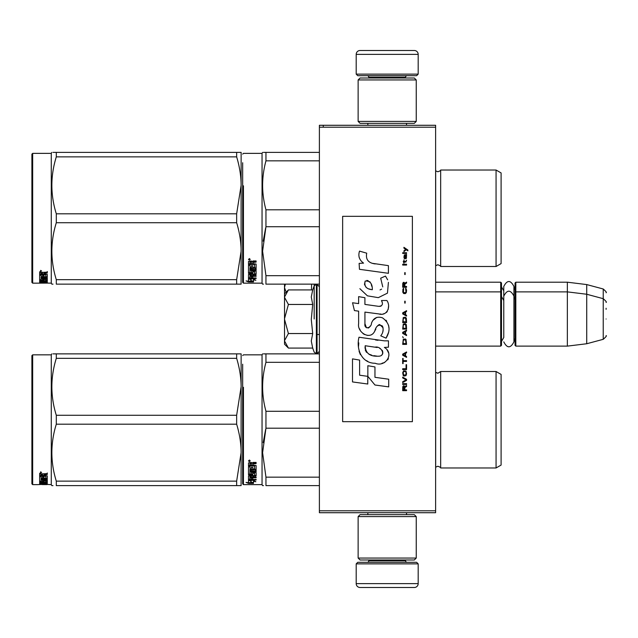 <?xml version="1.0" encoding="UTF-8"?>
<svg xmlns="http://www.w3.org/2000/svg" width="638" height="638" viewBox="0 0 638 638"><rect width="100%" height="100%" fill="white"/><g stroke="black" fill="none" stroke-linecap="round" stroke-linejoin="round"><path stroke-width="0.96" d="M435.618 282.195L500.71 282.195L501.492 282.969L501.492 345.349L500.71 346.123L435.618 346.123L435.618 347.79M435.618 323.721L435.618 289.827L435.618 291.877L500.71 291.877L500.71 346.123M435.618 127.209L319.391 127.209L319.391 125.279L435.618 125.279L435.618 512.721L319.391 512.721L319.391 510.791L435.618 510.791M323.259 125.279L323.259 127.209M319.391 127.209L319.391 510.791M418.185 74.136L356.195 74.136L357.743 75.683L416.638 75.683L418.185 74.136L418.185 54.374A3.876 3.876 -137.2 0 0 414.309 50.498L360.071 50.498A3.876 3.876 137.2 0 0 356.195 54.374L418.185 54.374M367.855 125.279L367.855 123.341M406.526 125.279L406.526 123.341M405.593 78.003L405.593 77.23L368.788 77.23L368.788 78.003M367.241 75.683A1.547 1.547 137.8 0 1 368.788 77.23M407.148 75.683A1.547 1.547 -137.8 0 0 405.593 77.23M356.195 74.136L356.195 54.374M360.071 50.498L414.309 50.498M356.195 563.864L418.185 563.864L416.638 562.317L357.743 562.317L356.195 563.864L356.195 583.626A3.876 3.876 42.8 0 0 360.071 587.502L414.309 587.502A3.876 3.876 -42.8 0 0 418.185 583.626L356.195 583.626M406.526 512.721L406.526 514.659M367.855 512.721L367.855 514.659M368.788 559.997L368.788 560.77L405.593 560.77L405.593 559.997M407.148 562.317A1.547 1.547 -42.2 0 1 405.593 560.77M367.241 562.317A1.547 1.547 42.2 0 0 368.788 560.77M418.185 563.864L418.185 583.626M414.309 587.502L360.071 587.502M416.247 558.059L414.309 559.997L360.071 559.997L358.133 558.059L416.247 558.059L416.247 516.597L358.133 516.597L360.071 514.659L414.309 514.659L416.247 516.597M358.133 516.597L358.133 558.059M358.133 79.941L360.071 78.003L414.309 78.003L416.247 79.941L358.133 79.941L358.133 121.403L416.247 121.403L414.309 123.341L360.071 123.341L358.133 121.403M416.247 121.403L416.247 79.941M500.71 282.195L500.71 291.877L501.492 292.651M515.049 292.651L515.823 291.877L515.823 282.195L515.049 282.969L515.049 345.349L515.823 346.123L515.823 291.877L567.357 291.877L567.357 346.123L515.823 346.123M515.823 282.195L567.357 282.195L567.357 291.877L586.729 294.254L586.729 343.746L567.357 346.123M606.1 302.42L606.1 302.42C606.89 302.324 605.933 301.08 603.229 298.68L603.229 288.99L586.729 284.572L586.729 294.254L603.229 298.68L603.229 339.32L586.729 343.746M606.1 308.258L606.1 309.31M606.1 319C606.1 340.381 606.1 340.381 606.1 319C606.1 297.619 606.1 297.619 606.1 319M314.183 284.133L314.183 285.856L316.368 284.325L316.368 353.675L317.062 353.675L319.391 351.355M311.456 289.923L311.607 284.133M285.401 284.133L284.516 287.355L284.516 293.815L288.408 289.923L284.516 297.037L284.516 293.815M284.516 287.355L284.516 284.133M284.516 287.658L286.167 292.164M287.858 347.527L284.516 344.185L284.516 340.963L288.408 348.077L312.7 348.077L311.28 341.027L312.7 333.538L311.28 319.431L312.7 304.462L311.28 296.973L312.7 289.923L288.408 289.923M314.183 319L314.183 285.856L314.183 319M284.516 340.963L284.516 297.037M284.516 297.348L288.408 304.462L284.516 318.697M312.7 304.462L288.408 304.462M284.516 319.303L288.408 333.538L284.516 340.652M312.7 333.538L288.408 333.538M288.408 348.077L287.834 347.503M501.492 341.474L503.773 337.47L503.773 296.12L503.773 300.53L501.492 296.526M501.492 286.845L503.773 290.848L503.773 286.438L503.773 296.12C507.162 289.572 510.544 289.572 513.925 296.12L513.925 341.88C510.544 348.428 507.154 348.428 503.773 341.88M503.773 286.438C507.162 279.891 510.544 279.891 513.925 286.438L513.925 299.557L515.049 296.526M501.101 237.049L501.101 231.004M242.671 162.73L242.671 282.387L243.445 283.16L243.445 185.817M242.671 180.331L242.671 186.2M319.391 152.394L265.958 152.394C261.516 152.394 261.516 152.394 265.958 152.394L265.958 160.848L319.391 160.848M242.671 256.061C242.671 282.793 242.671 282.793 242.671 256.061M242.671 247.608L242.671 166.949M243.445 283.16L262.043 283.16L262.043 153.367L262.601 152.394M251.117 279.396L248.485 278.854L253.406 278.854L255.878 280.281L253.485 279.851L253.485 281.868L251.117 281.565L251.117 278.854M253.485 281.103L251.117 280.808M253.406 278.527L249.083 278.136M254.052 278.527L253.406 278.136M253.485 279.117L253.485 279.851L253.485 279.117L253.972 279.205M248.525 281.932L253.485 281.932L250.846 281.597L250.846 279.444L248.485 278.973L248.485 281.278L246.045 280.911L248.525 281.932L248.485 281.159M250.846 281.167L248.525 281.167M252.784 262.545L252.784 263.622L256.117 264.068L256.117 268.191L249.921 268.574L249.921 269.475L256.117 269.475L256.117 270.353L249.921 270.353L249.921 272.729L251.348 272.729L251.348 271.246L251.954 270.895L255.519 270.895L256.117 271.246L256.117 274.468L252.784 274.763L252.784 275.672L256.117 275.672L256.117 276.326L249.921 276.326L249.921 277.881L251.348 277.977L251.348 276.589L252.784 276.589L252.784 277.977L256.117 277.977L256.117 278.527L248.485 278.304L248.485 274.468L254.682 274.045L254.45 271.748L252.784 271.876L252.784 273.319L252.185 273.638L248.485 273.319L248.485 265.312L249.921 265.312L250.152 267.593L251.348 267.593L251.348 265.799L252.784 265.799L252.784 267.593L254.682 267.442L254.45 264.475L248.485 264.475L248.485 261.436L251.236 260.958L252.13 261.66L253.015 260.958L256.117 260.958L256.117 262.082L252.784 262.545L253.39 261.556L256.117 261.556M255.519 268.574L255.519 267.976L249.921 267.976L249.921 268.574M249.921 270.353L249.921 269.73L256.117 269.73L256.117 268.869M256.117 273.798L254.666 274.093M252.784 274.763L252.784 274.165M252.784 275.64L250.152 275.672L249.921 274.882M249.976 275.64L249.921 276.326M249.083 278.527L248.485 277.586M254.682 271.876L254.45 271.11L253.015 271.11L252.784 271.876M252.784 272.665L248.485 272.665M254.682 264.092L254.682 264.65L254.45 263.925L248.485 263.925M254.45 264.475L254.45 263.925M251.348 275.672L251.348 274.763L249.921 274.874M251.348 274.763L251.348 274.165M250.152 274.763L250.152 274.165M249.921 262.266L249.921 263.622L251.348 263.622L251.348 262.082L249.921 262.266M251.348 262.082L251.348 261.556L249.921 261.739M250.152 262.082L250.152 261.556M252.784 277.809L251.348 277.809M249.921 277.809L249.083 277.809M256.117 267.593L255.519 267.976M249.45 260.176L248.485 259.387L249.45 258.581L249.45 259.714M265.735 208.945L265.958 209.814C261.516 193.489 261.516 177.173 265.958 160.848M319.391 275.68L265.958 275.68L265.942 284.133M319.391 284.133L265.958 284.133C261.516 284.125 261.516 284.125 265.958 284.133M263.462 284.133L262.601 284.133L262.043 283.16M265.663 227.87L263.183 241.18M265.958 275.68L262.601 251.197L265.958 226.713L265.958 209.814L319.391 209.814M263.526 152.394L265.958 152.394M319.391 226.713L265.958 226.713M440.659 266.501L496.061 266.501L496.061 170.027L440.659 170.027L440.659 266.501C441.089 266.277 440.156 265.695 437.875 264.754L435.618 265.719M496.061 170.027L501.101 172.93L501.101 263.59L496.061 266.501M501.101 199.447L501.101 203.347M250.128 259.554L248.764 259.714L249.57 258.589M250.128 259.243L249.57 259.012M239.697 152.394L236.65 152.394L241.124 152.394L241.124 185.331C241.108 176.2 239.617 166.709 236.65 156.86L56.303 156.86C50.394 175.841 50.394 194.821 56.303 213.802L56.303 222.726L236.65 222.726L236.65 213.802L56.303 213.802M53.058 152.394L56.303 152.394C50.394 152.402 50.394 152.402 56.303 152.394L236.65 152.394L236.65 156.86M32.674 153.367L31.9 154.141L31.9 282.387L32.674 283.16L32.674 153.367L51.271 153.367L51.83 152.394M241.084 152.394L239.976 152.394M241.124 166.757L241.084 284.133M239.976 284.133L56.303 284.133C50.394 284.125 50.394 284.125 56.303 284.133L56.303 279.667C50.394 260.687 50.394 241.706 56.303 222.726M241.124 284.133L236.65 284.133L236.65 279.667L241.124 251.197C241.108 242.065 239.617 232.575 236.65 222.726M241.124 185.331L236.65 213.802M236.65 279.667L56.303 279.667M56.303 156.86L56.303 152.394M51.271 153.367L51.271 283.16L51.83 284.133L52.994 284.133M37.339 283.16L47.045 283.113L42.283 282.809M42.283 283.113L44.644 282.817M44.644 283.049L51.271 283.16M42.515 276.126L42.515 275.616L43.95 275.616L43.95 276.828L45.848 276.725L45.848 274.141L45.848 274.811L39.652 274.699L39.652 272.506L47.284 272.155L47.284 272.976L43.95 273.311L44.548 272.322L47.284 272.322L47.284 271.509M44.548 272.976L44.548 272.322M43.95 273.311L43.95 274.093L47.284 274.404L47.284 277.219L46.686 277.474L47.284 276.517M46.686 277.474L41.079 277.474L46.686 277.339M41.079 278.048L47.284 278.048L47.284 278.599L41.079 278.599L41.079 277.474M41.079 278.599L41.079 280.002L42.515 280.002L42.515 279.269M42.515 279.141L47.284 279.141L47.284 280.951L43.95 280.792M47.284 280.951L43.95 281.103L43.95 281.549L47.284 281.549M41.079 281.717L42.515 281.757M47.284 281.852L41.079 281.852L41.318 282.522L42.515 282.522L42.515 281.964L47.284 282.522M42.515 281.852L41.079 281.502L41.079 280.792L41.079 281.502M42.515 281.206L43.95 281.206M47.284 282.706L40.25 282.706L40.25 281.94L41.079 281.94M40.25 282.706L39.652 282.634L39.652 280.951L45.848 280.728L45.848 278.926L45.848 279.516L43.95 279.516L43.95 278.926L43.95 280.337L43.352 280.513L39.652 280.337L39.652 275.281L41.079 275.281L41.318 276.828L42.515 276.828L42.515 275.616M40.25 281.94L39.652 281.86M40.25 280.513L40.25 279.763L39.652 279.596M43.95 275.616L43.95 276.126M45.617 274.699L45.617 274.093M39.652 274.021L41.079 274.021M42.515 274.021L43.95 274.021M41.079 280.513L42.515 280.792L42.515 281.549M41.079 281.159L42.515 280.792M42.515 280.353L41.079 280.409M42.515 272.976L41.079 273.112L41.079 272.458L41.079 274.093L42.515 274.093L42.515 272.322L41.079 272.458M41.318 272.976L41.318 272.322M40.25 279.763L41.079 279.763M42.515 279.763L43.95 279.596M40.25 280.042L41.127 280.042M42.475 280.042L43.95 280.042M43.95 281.757L47.284 281.757M41.079 281.095L46.893 281.095M45.848 280.353L47.284 280.202M41.103 276.764L41.079 277.339M42.515 276.764L43.95 276.764M45.832 276.764L46.686 276.764M39.652 271.86L40.617 271.509M40.617 271.573L40.617 270.368L41.59 270.983L40.617 271.222M39.652 283.025L42.012 283.017M501.101 438.521L501.101 432.476M242.671 364.202L242.671 483.859L243.445 484.633L243.445 387.29M242.671 381.803L242.671 387.673M319.391 353.867L265.958 353.867C261.516 353.875 261.516 353.875 265.958 353.867L265.958 362.32L319.391 362.32M242.671 457.534C242.671 484.266 242.671 484.266 242.671 457.534M242.671 449.08L242.671 368.421M243.445 484.633L262.043 484.633L262.043 354.84L262.601 353.867M251.117 480.869L248.485 480.334L253.406 480.334L255.878 481.754L253.485 481.323L253.485 483.341L251.117 483.038L251.117 480.334M253.485 482.583L251.117 482.28M253.406 479.999L249.083 479.609M254.052 479.999L253.406 479.609M253.485 480.589L253.485 481.323L253.485 480.589L253.972 480.677M248.525 483.405L253.485 483.405L250.846 483.078L250.846 480.916L248.485 480.446L248.485 482.751L246.045 482.384L248.525 483.405L248.485 482.631M250.846 482.647L248.525 482.647M252.784 464.017L252.784 465.102L256.117 465.541L256.117 469.664L249.921 470.046L249.921 470.956L256.117 470.956L256.117 471.825L249.921 471.825L249.921 474.201L251.348 474.201L251.348 472.718L251.954 472.367L255.519 472.367L256.117 472.718L256.117 475.94L252.784 476.235L252.784 477.144L256.117 477.144L256.117 477.806L249.921 477.806L249.921 479.361L251.348 479.449L251.348 478.061L252.784 478.061L252.784 479.449L256.117 479.449L256.117 479.999L248.485 479.776L248.485 475.94L254.682 475.517L254.45 473.221L252.784 473.348L252.784 474.792L252.185 475.111L248.485 474.792L248.485 466.785L249.921 466.785L250.152 469.066L251.348 469.066L251.348 467.279L252.784 467.279L252.784 469.066L254.682 468.914L254.45 465.955L248.485 465.955L248.485 462.909L251.236 462.43L252.13 463.132L253.015 462.43L256.117 462.43L256.117 463.555L252.784 464.017L253.39 463.036L256.117 463.036M255.519 470.046L255.519 469.448L249.921 469.448L249.921 470.046M249.921 471.825L249.921 471.203L256.117 471.203L256.117 470.342M256.117 475.27L254.666 475.565M252.784 476.235L252.784 475.637M252.784 477.112L251.348 477.112M249.976 477.112L249.921 477.806M249.083 479.999L248.485 479.058M254.682 473.348L254.45 472.583L253.015 472.583L252.784 473.348M252.784 474.138L248.485 474.138M254.682 465.565L254.682 466.123L254.45 465.397L248.485 465.397M254.45 465.955L254.45 465.397M249.921 477.041L251.348 477.144L251.348 476.235L249.921 476.355L249.921 475.677L249.921 477.041M251.348 476.235L251.348 475.637M250.152 476.235L250.152 475.637M249.921 463.738L249.921 465.102L251.348 465.102L251.348 463.555L249.921 463.738M251.348 463.555L251.348 463.036L249.921 463.212M250.152 463.555L250.152 463.036M252.784 479.282L251.348 479.282M249.921 479.282L249.083 479.282M256.117 469.066L255.519 469.448M249.45 461.657L248.485 460.859L249.45 460.054L249.45 461.186M265.735 410.417L265.958 411.287C261.516 394.97 261.516 378.645 265.958 362.32M319.391 477.152L265.958 477.152L265.958 485.606C261.516 485.606 261.516 485.606 265.958 485.606L319.391 485.606M263.462 485.606L262.601 485.606L262.043 484.633M265.663 429.342L263.183 442.652M265.958 477.152L262.601 452.669L265.958 428.186L265.958 411.287L319.391 411.287M263.526 353.867L265.958 353.867M319.391 428.186L265.958 428.186M440.659 467.973L496.061 467.973L496.061 371.499L440.659 371.499L440.659 467.973C441.017 467.67 440.084 467.088 437.875 466.234L435.618 467.199M496.061 371.499L501.101 374.41L501.101 465.07L496.061 467.973M501.101 400.919L501.101 404.819M250.128 461.027L248.764 461.186L249.57 460.062M250.128 460.716L249.57 460.484M239.697 353.867L236.65 353.867L241.124 353.867L241.124 386.803C241.108 377.68 239.617 368.19 236.65 358.333L56.303 358.333C50.394 377.313 50.394 396.294 56.303 415.274L56.303 424.198L236.65 424.198L236.65 415.274L56.303 415.274M53.058 353.867L56.303 353.867C50.394 353.875 50.394 353.875 56.303 353.867L236.65 353.867L236.65 358.333M32.674 354.84L31.9 355.613L31.9 483.859L32.674 484.633L32.674 354.84L51.271 354.84L51.83 353.867M241.084 353.867L239.976 353.867M241.124 368.23L241.084 485.606M239.976 485.606L56.303 485.606C50.394 485.598 50.394 485.598 56.303 485.606L56.303 481.14C50.394 462.159 50.394 443.179 56.303 424.198M241.124 485.606L236.65 485.606L236.65 481.14L241.124 452.669C241.108 443.546 239.617 434.055 236.65 424.198M241.124 386.803L236.65 415.274M236.65 481.14L56.303 481.14M56.303 358.333L56.303 353.867M51.271 354.84L51.271 484.633L51.83 485.606L52.994 485.606M42.283 484.585L47.045 484.593L42.283 484.282M42.283 484.425L37.339 484.633M51.271 484.633L44.644 484.298M42.515 477.599L42.515 477.088L43.95 477.088L43.95 478.301L45.848 478.197L45.848 475.613L45.848 476.291L39.652 476.171L39.652 473.978L47.284 473.627L47.284 474.457L43.95 474.792L44.548 473.803L47.284 473.803L47.284 472.981M44.548 474.457L44.548 473.803M43.95 474.792L43.95 475.565L47.284 475.876L47.284 478.691L46.686 478.947L47.284 477.99M46.686 478.947L41.079 478.947L46.686 478.811M41.079 479.521L47.284 479.521L47.284 480.071L41.079 480.071L41.079 478.947M41.079 480.071L41.079 481.475L42.515 481.475L42.515 480.741M42.515 480.613L47.284 480.613L47.284 482.424L43.95 482.264M47.284 482.424L43.95 482.575L43.95 483.022L47.284 483.022M41.079 483.197L42.515 483.229M47.284 483.325L41.079 483.325L41.318 483.995L42.515 483.995L42.515 483.437L47.284 483.995M42.515 483.325L41.079 482.974L41.079 482.264L41.079 482.974M42.515 482.679L43.95 482.679M47.284 484.178L40.25 484.178L40.25 483.413L41.079 483.413M40.25 484.178L39.652 484.106L39.652 482.424L45.848 482.2L45.848 480.398L45.848 480.988L43.95 480.988L43.95 480.398L43.95 481.81L43.352 481.985L39.652 481.81L39.652 476.753L41.079 476.753L41.318 478.301L42.515 478.301L42.515 477.088M40.25 483.413L39.652 483.341M40.25 481.985L40.25 481.235L39.652 481.068M43.95 477.088L43.95 477.599M45.617 476.171L45.617 475.565M39.652 475.493L41.079 475.493M42.515 475.493L43.95 475.493M41.079 481.985L42.515 482.264L42.515 483.022M41.079 482.631L42.515 482.264M42.515 481.826L41.079 481.881M42.515 474.457L41.079 474.584L41.079 473.93L41.079 475.565L42.515 475.565L42.515 473.803L41.079 473.93M41.318 474.457L41.318 473.803M40.25 481.235L41.079 481.235M42.515 481.235L43.95 481.068M40.25 481.523L41.127 481.523M42.475 481.523L43.95 481.523M43.95 483.229L47.284 483.229M41.079 482.567L46.893 482.567M45.848 481.826L47.284 481.674M41.103 478.237L41.079 478.811M42.515 478.237L43.95 478.237M45.832 478.237L46.686 478.237M39.652 473.332L40.617 472.981M40.617 473.045L40.617 471.841L41.59 472.455L40.617 472.702M42.012 484.433L44.644 484.489M39.652 484.497L42.012 484.489M407.881 250.838L407.881 250.032L403.926 247.321L403.926 248.134L405.656 249.354L403.926 250.838L403.926 251.651L406.231 249.761L407.881 250.838M406.565 390.679L406.565 389.866L404.835 389.866L404.835 387.561L406.565 386.484L406.565 385.535L404.667 386.756L404.173 385.807L403.352 385.807L402.769 386.756L402.69 390.679L406.565 390.679M402.69 384.451L406.565 384.451L406.565 383.637L402.69 383.637L402.69 384.451M402.69 382.553L406.565 380.392L406.565 379.307L402.69 377.138L402.69 377.951L406.071 379.849L402.69 381.747L402.69 382.553M402.69 372.807L403.264 375.654L404.006 376.061L405.983 375.654L406.565 373.892L405.983 371.053L403.599 370.782L402.69 372.807M402.69 368.748L402.69 369.561L406.565 369.561L406.565 364.689L406.071 364.689L406.071 368.748L402.69 368.748M406.565 352.774L406.565 351.961L402.69 354.13L402.69 355.214L406.565 357.376L406.565 356.562L405.577 356.02L405.577 353.316L406.565 352.774M405.983 339.376L405.242 338.969L403.264 339.376L402.69 344.384L406.565 344.384L405.983 339.376M403.264 337.885L402.69 336.665L403.264 337.885M402.69 333.419L406.565 335.58L406.565 334.767L405.577 334.232L405.577 331.521L406.565 330.978L406.565 330.165L402.69 332.334L402.69 333.419M406.318 324.614L405.242 323.673L403.264 324.08L402.69 329.088L406.565 329.088L406.318 324.614M406.318 318.123L405.242 317.174L403.264 317.58L402.69 322.589L406.565 322.589L406.318 318.123M405.162 303.098L405.162 301.2L404.747 301.2L404.747 303.098L405.162 303.098M402.69 265.057L406.565 265.057L406.565 264.244L402.69 264.244L402.69 265.057M406.478 255.982L406.565 254.498L404.34 254.905L403.926 257.202L404.42 258.829L404.42 255.583L404.835 255.447L404.915 257.744L405.577 258.829L406.398 258.286L406.478 255.982M403.104 358.46L402.69 358.46L402.69 363.604L403.104 363.604L403.104 361.435L406.565 361.435L406.565 360.63L403.104 360.63L403.104 358.46M406.565 310.674L402.69 312.843L402.69 313.92L406.565 316.089L406.565 315.276L405.577 314.733L405.577 312.03L406.565 311.488L406.565 310.674M405.904 262.074L406.565 260.184L405.736 261.397L404.253 261.397L403.926 259.913L403.926 261.397L403.264 261.397L403.926 263.159L404.253 262.074L405.904 262.074M405.983 288.472L405.577 288.336L405.983 291.997L405.242 292.802L403.431 292.403L403.679 288.336L402.937 289.014L402.769 292.132L403.599 293.48L405.242 293.616L406.318 292.675L406.565 290.234L405.983 288.472M406.565 286.446L404.835 286.446L404.835 284.141L406.565 283.057L406.565 282.116L404.667 283.328L404.173 282.379L403.352 282.379L402.769 283.328L402.69 287.26L406.565 287.26L406.565 286.446M405.162 274.531L405.162 272.633L404.747 272.633L404.747 274.531L405.162 274.531M406.565 253.414L406.565 252.736L402.69 252.736L402.69 253.414L406.565 253.414M375.224 263.917C368.373 263.047 365.534 259.467 366.714 253.174L359.513 251.117C357.95 256.005 359.298 260.009 363.556 263.127L359.122 263.374L359.457 269.308L388.414 273.303L388.414 265.639L372.536 263.358M385.48 276.079L380.695 278.192L385.48 276.079L387.657 279.835M364.928 323.649L364.928 312.102L378.701 313.904C386.923 316.576 391.277 306.583 386.867 300.506L381.484 300.506C383.35 304.143 382.409 306.088 378.677 306.344L364.912 304.414L364.912 297.715L358.628 296.63L358.628 303.6L352.535 302.771L354.433 310.586L358.628 311.161L358.628 323.649C356.961 332.446 370.566 340.78 374.817 330.899C376.237 325.707 378.773 324.088 382.441 326.05C383.733 329.575 383.167 332.829 380.75 335.819L386.062 338.156C391.006 329.99 389.794 323.211 382.441 317.82C377.13 316.177 373.477 317.979 371.468 323.211C371.404 328.259 363.979 329.886 364.928 323.649L366.467 327.804M384.347 340.844L358.995 337.231C356.012 348.747 361.403 363.293 375.224 363.277C385.496 367.52 394.699 353.516 384.347 347.423L388.462 347.192L388.462 340.844L384.347 340.844M367.847 365.718L367.847 376.356L374.953 385.001L388.717 386.883L388.717 379.211L374.961 377.313L374.961 366.946L367.847 365.718M352.503 381.931L367.775 384.02L367.775 376.348L359.617 375.2L359.617 360.095L352.503 358.867L352.503 381.931M412.379 216.33L342.638 216.33L342.638 421.67L412.379 421.67L412.379 216.33M359.082 257.098L359.441 258.087M380.695 278.192L382.76 286.909M381.588 289.126L380.033 289.947M359.88 288.695L367.408 295.833L378.31 297.651L387.449 293.145L388.414 282.371M386.062 338.156L388.614 332.302M388.909 327.82L388.566 325.316M386.692 321.129L385.934 320.18M376.763 317.397L373.055 320.276M370.152 326.082L369.282 327.374M368.892 327.709L368.07 328.06M374.163 332.254L375.862 329.041M377.345 326.122L377.776 325.547M378.486 324.949L379.427 324.582M379.738 324.543L383.087 327.788M383.143 329.766L382.816 331.68M359.617 328.857L360.35 330.484M363.014 333.626L364.585 334.559M367.113 335.309L368.301 335.413M371.164 334.934L372.855 333.849M381.484 300.506L382.337 302.811M381.061 306.12L379.57 306.384M379.769 314.016L380.998 314.071M383.039 313.976L384.554 313.545M386.269 312.556L387.258 311.583M388.207 309.406L388.526 306.392M378.031 340.317L375.519 339.974M382.002 363.261L384.57 362.551M387.752 359.872L388.39 358.484M388.885 355.653L388.853 354.417M388.63 353.013L387.019 349.776M358.787 342.869L358.508 346.442M359.058 351.243L360.374 354.672M366.292 360.566L367.783 361.347M371.364 289.572L369.027 288.918M365.989 287.228L364.529 284.548M364.481 284.269L365.175 281.055C370.064 280.752 372.448 283.639 372.321 289.716C366.364 289.166 363.979 286.279 365.175 281.055M366.81 280.433L368.206 280.672M369.713 281.589L370.782 283.248M371.308 284.588L371.787 286.318M375.224 347.12C381.676 345.836 386.612 356.602 377.911 356.203C369.689 356.522 365.446 353.037 365.191 345.732L377.194 347.511M379.801 348.468L380.471 348.858M382.162 350.262L382.736 351.49M382.848 352.495L382.776 353.101M382.736 353.787L381.524 355.366M379.331 356.195L378.828 356.227M376.659 356.076L373.828 355.669M371.842 355.222L368.74 354.058M366.491 352.336L365.207 349.871M365.032 348.396L365.088 346.745M404.34 389.866L403.104 389.866L403.599 386.484L404.34 387.29L404.34 389.866M403.184 372.807L403.679 371.587L405.577 371.587L406.071 372.807L405.824 374.841L403.679 375.112L403.184 372.807M405.242 353.452L405.242 355.884L403.017 354.672L405.242 353.452M403.184 341.131L403.679 339.918L405.577 339.918L406.071 343.571L403.184 343.571L403.184 341.131M405.242 331.656L405.242 334.097L403.017 332.876L405.242 331.656M403.184 325.835L403.679 324.614L405.577 324.614L406.071 328.275L403.184 328.275L403.184 325.835M403.184 319.335L403.679 318.123L405.577 318.123L406.071 321.775L403.184 321.775L403.184 319.335M405.656 255.447L406.231 256.659L405.904 258.151L405.162 256.931L405.162 255.447L405.656 255.447M405.242 312.165L405.242 314.598L403.017 313.386L405.242 312.165M404.34 286.446L403.104 286.446L403.599 283.057L404.253 283.463L404.34 286.446M317.062 284.133L317.062 353.675M316.368 284.133L319.391 286.645M435.682 265.663L435.682 170.864L437.875 171.766C440.029 170.976 440.962 170.394 440.659 170.027M253.39 262.082L253.39 261.556M255.519 274.763L255.519 274.093M254.45 271.748L254.45 271.11M253.015 271.748L253.015 271.11M252.185 273.638L252.185 272.976M249.083 273.638L249.083 272.976M435.682 467.136L435.682 372.337L437.875 373.246L440.659 371.499M253.39 463.555L253.39 463.036M255.519 476.235L255.519 475.565M254.45 473.221L254.45 472.583M253.015 473.221L253.015 472.583M252.185 475.111L252.185 474.449M249.083 475.111L249.083 474.449M513.925 289.875L515.049 286.845M586.729 284.572L567.357 282.195M603.229 288.99C605.933 291.391 606.89 292.643 606.1 292.738M317.062 334.495L319.391 334.495M513.925 338.443L515.049 341.474M603.229 339.32C605.933 336.92 606.89 335.676 606.1 335.58M312.7 348.077L314.183 352.144L316.368 353.675M312.7 289.923L314.183 285.856M242.671 154.141L243.445 153.367L262.043 153.367M37.291 283.16L32.674 283.16M242.671 355.613L243.445 354.84L262.043 354.84M37.291 484.633L32.674 484.633"/></g></svg>
